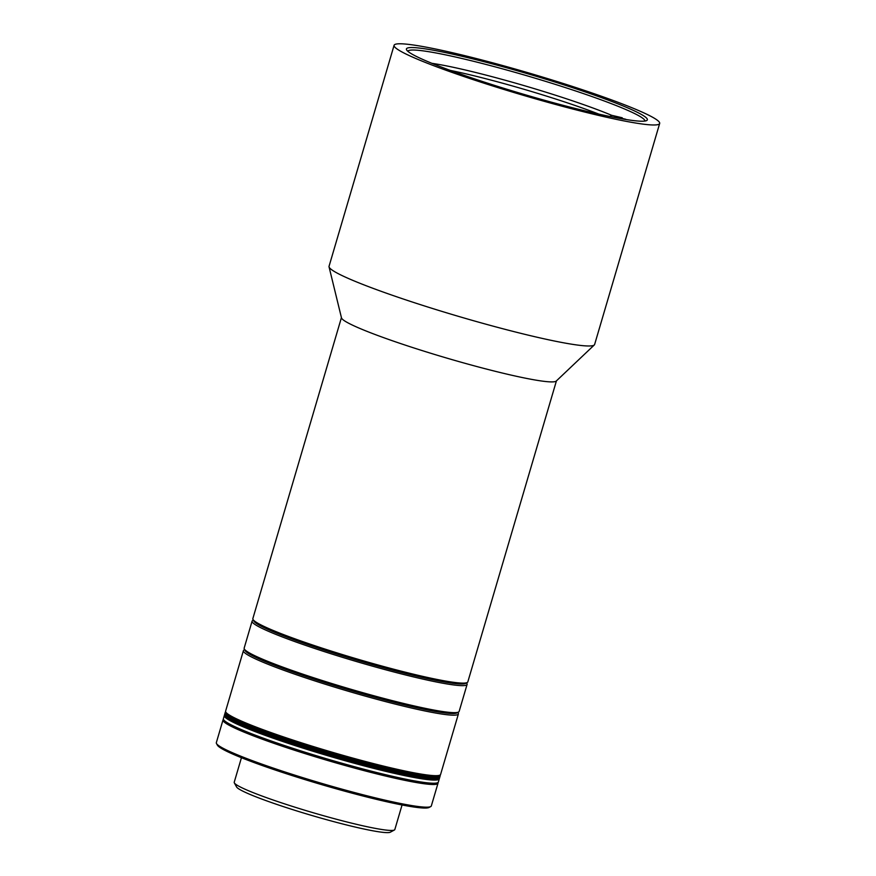 <?xml version="1.0" encoding="UTF-8"?>
<svg xmlns="http://www.w3.org/2000/svg" width="876" height="876" viewBox="0 0 876 876"><rect width="100%" height="100%" fill="white"/><g stroke="black" fill="none" stroke-linecap="round" stroke-linejoin="round"><path stroke-width="1.31" d="M659.672 123.461L594.629 344.465A138.419 11.487 -163.6 0 1 594.311 344.947L556.227 381.071A112.051 9.297 -163.6 0 1 508.211 374.424A112.051 9.297 -163.6 0 1 399.149 343.074A112.051 9.297 -163.6 0 1 341.487 317.868L329.048 266.873A138.419 11.487 -163.6 0 1 329.048 266.304L394.09 45.3A138.419 11.487 -163.6 0 1 453.724 53.02A138.419 11.487 -163.6 0 1 591.256 92.714A138.419 11.487 -163.6 0 1 659.672 123.461A138.419 11.487 -163.6 0 1 600.038 115.742A138.419 11.487 -163.6 0 1 462.506 76.048A138.419 11.487 -163.6 0 1 394.09 45.3M341.432 317.616L252.846 618.609A112.051 9.297 16.4 0 0 253 619.463A112.051 9.297 16.4 0 0 270.585 629.362A112.051 9.297 16.4 0 0 419.56 675.637A112.051 9.297 16.4 0 0 467.236 682.513A112.051 9.297 16.4 0 0 467.828 681.878L556.424 380.896M253 619.463L253.887 621.084A110.737 9.187 16.4 0 0 271.275 630.873A110.737 9.187 16.4 0 0 384.991 668.125A110.737 9.187 16.4 0 0 465.616 683.4L467.236 682.513M594.311 344.947A138.419 11.487 -163.6 0 1 534.984 336.745A138.419 11.487 -163.6 0 1 400.277 298.004A138.419 11.487 -163.6 0 1 329.048 266.873M460.524 55.933A125.564 10.424 16.4 0 0 406.595 49.888A125.564 10.424 16.4 0 0 472.93 78.336A125.564 10.424 16.4 0 0 593.238 112.829A125.564 10.424 16.4 0 0 646.674 120.549A125.564 10.424 16.4 0 0 589.625 93.436A125.564 10.424 16.4 0 0 460.524 55.933M644.911 121.041A123.593 10.26 16.4 0 0 583.175 93.502A123.593 10.26 16.4 0 0 461.006 58.276A123.593 10.26 16.4 0 0 407.811 51.257M450.297 70.398A108.755 9.023 -163.6 0 1 465.298 73.694A108.755 9.023 -163.6 0 1 598.834 114.11M618.117 118.129A112.051 9.297 -163.6 0 0 615.16 116.804L614.317 117.395M609.97 116.519L611.667 115.314A112.051 9.297 -163.6 0 0 431.912 63.324M615.16 116.804L625.716 119.256M622.234 117.767L611.667 115.314M241.447 757.707L234.22 782.257A83.713 6.953 16.4 0 0 234.341 782.892A83.713 6.953 16.4 0 0 247.481 790.294A83.713 6.953 16.4 0 0 358.766 824.853A83.713 6.953 16.4 0 0 394.397 829.999A83.713 6.953 16.4 0 0 394.835 829.528L402.062 804.967M234.341 782.892L236.575 786.944A80.417 6.679 16.4 0 0 249.189 794.061A80.417 6.679 16.4 0 0 331.774 821.108A80.417 6.679 16.4 0 0 390.324 832.2L394.397 829.999M244.305 648.996L245.192 650.627A110.737 9.187 16.4 0 0 303.687 675.714A110.737 9.187 16.4 0 0 409.793 706.133A110.737 9.187 16.4 0 0 456.922 712.933L458.542 712.057A112.051 9.297 -163.6 0 1 410.866 705.169A112.051 9.297 -163.6 0 1 303.49 674.389A112.051 9.297 -163.6 0 1 244.305 648.996A112.051 9.297 -163.6 0 1 244.152 648.152L252.102 621.128A112.051 9.297 -163.6 0 1 252.693 620.493L253.372 620.131M466.569 682.886L466.941 683.554A112.051 9.297 -163.6 0 1 467.094 684.408L459.144 711.422A112.051 9.297 -163.6 0 1 458.542 712.057M467.094 684.408A112.051 9.297 -163.6 0 1 418.816 678.155A112.051 9.297 -163.6 0 1 269.841 631.892A112.051 9.297 -163.6 0 1 252.102 621.128M466.152 682.875A110.737 9.187 -163.6 0 1 388.648 669.111A110.737 9.187 -163.6 0 1 271.275 630.873A110.737 9.187 -163.6 0 1 253.711 620.35M457.874 712.418L458.247 713.086A112.051 9.297 -163.6 0 1 458.4 713.94A112.051 9.297 -163.6 0 1 410.121 707.698A112.051 9.297 -163.6 0 1 298.793 675.56A112.051 9.297 -163.6 0 1 243.408 650.671A112.051 9.297 -163.6 0 1 243.999 650.036L244.678 649.674M243.408 650.671L225.603 711.159A112.051 9.297 16.4 0 0 225.756 712.013A112.051 9.297 16.4 0 0 284.952 737.395A112.051 9.297 16.4 0 0 392.317 768.186A112.051 9.297 16.4 0 0 440.004 775.074A112.051 9.297 16.4 0 0 440.595 774.439L458.4 713.94M225.756 712.013L226.654 713.633A110.737 9.187 16.4 0 0 285.149 738.72A110.737 9.187 16.4 0 0 391.254 769.15A110.737 9.187 16.4 0 0 438.372 775.95L440.004 775.074M457.469 712.418A110.737 9.187 -163.6 0 1 409.793 706.133A110.737 9.187 -163.6 0 1 300.348 674.575A110.737 9.187 -163.6 0 1 245.017 649.893M223.457 719.437A112.051 9.297 16.4 0 0 223.008 719.984A112.051 9.297 16.4 0 0 278.382 744.874A112.051 9.297 16.4 0 0 389.721 777.012A112.051 9.297 16.4 0 0 438 783.253A112.051 9.297 16.4 0 0 437.912 782.553M223.008 719.984L216.328 742.673A112.051 9.297 16.4 0 0 216.481 743.516A112.051 9.297 16.4 0 0 234.078 753.426A112.051 9.297 16.4 0 0 383.042 799.689A112.051 9.297 16.4 0 0 430.729 806.577A112.051 9.297 16.4 0 0 431.32 805.942L438 783.253M216.481 743.516L217.379 745.148A110.737 9.187 16.4 0 0 234.757 754.937A110.737 9.187 16.4 0 0 348.473 792.189A110.737 9.187 16.4 0 0 429.098 807.453L430.729 806.577M391.758 770.081A112.051 9.297 16.4 0 0 440.037 776.322A112.051 9.297 -163.6 0 1 362.193 762.668A112.051 9.297 -163.6 0 1 242.794 723.806A112.051 9.297 -163.6 0 1 225.044 713.053A112.051 9.297 16.4 0 0 280.43 737.942A112.051 9.297 16.4 0 0 391.758 770.081M440.135 774.986A112.051 9.297 -163.6 0 1 440.223 775.698A112.051 9.297 -163.6 0 1 391.944 769.446A112.051 9.297 -163.6 0 1 280.616 737.318A112.051 9.297 -163.6 0 1 225.231 712.418A112.051 9.297 -163.6 0 1 225.69 711.87M440.223 775.698L439.664 777.581A112.051 9.297 -163.6 0 1 361.821 763.927A112.051 9.297 -163.6 0 1 242.422 725.065A112.051 9.297 -163.6 0 1 224.672 714.312L224.311 715.572A112.051 9.297 -163.6 0 0 279.685 740.461A112.051 9.297 -163.6 0 0 391.014 772.599A112.051 9.297 -163.6 0 0 439.292 778.852A112.051 9.297 -163.6 0 1 361.459 765.186A112.051 9.297 -163.6 0 1 242.05 726.335A112.051 9.297 -163.6 0 1 224.311 715.572L223.38 718.725A112.051 9.297 -163.6 0 0 278.754 743.615A112.051 9.297 -163.6 0 0 390.094 775.753A112.051 9.297 -163.6 0 0 438.372 781.994L439.664 777.581A112.051 9.297 -163.6 0 1 361.821 763.927A112.051 9.297 -163.6 0 1 242.422 725.065A112.051 9.297 -163.6 0 1 224.672 714.312L225.231 712.418"/></g></svg>
